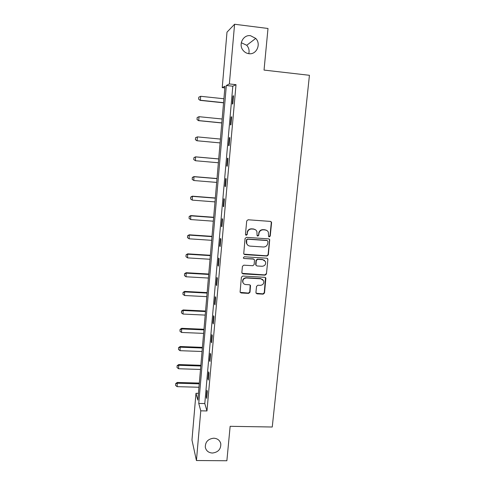 <?xml version="1.0" encoding="UTF-8"?>
<svg xmlns="http://www.w3.org/2000/svg" width="485" height="485" viewBox="0 0 485 485"><rect width="100%" height="100%" fill="white"/><g stroke="black" fill="none" stroke-linecap="round" stroke-linejoin="round"><path stroke-width="0.73" d="M269.29 236.886L270.236 236.068L271.576 222.76L271.461 222.1L270.466 221.415L248.09 219.772L246.713 220.948L245.452 234.352L246.241 235.292L247.198 234.473L247.362 232.745C247.835 230.32 249.29 229.072 251.733 228.999L253.6 229.132C255.146 229.302 256.25 230.09 256.898 231.503L257.08 235.571L257.802 236.092L258.754 235.273L258.923 233.552C259.402 231.133 260.851 229.89 263.276 229.817L265.131 229.945C266.623 230.108 267.696 230.86 268.357 232.2L268.581 236.389L269.29 236.886M268.745 236.631L269.963 235.88L271.297 222.597L270.836 221.499M245.652 235.001L246.962 234.291L247.362 232.745M257.238 235.819L258.499 235.086L258.923 233.552M213.764 438.204C208.059 438.889 205.24 441.92 205.313 447.297C206.167 450.85 208.532 452.76 212.406 453.038C218.189 452.293 220.984 449.201 220.79 443.757C219.887 440.332 217.541 438.476 213.764 438.204M250.515 35.702C243.197 34.435 238.111 44.59 243.13 50.404C244.658 52.277 246.568 53.374 248.872 53.683C256.498 54.975 261.439 44.026 255.728 38.412L250.515 35.702M248.763 53.671C249.539 50.519 248.86 47.724 246.738 45.281L241.281 42.722M255.928 292.54L257.026 293.825L263.179 294.152L264.519 293.001L265.889 278.057L264.865 277.323L242.755 276.044L241.403 277.208L240.081 292.164L241.154 292.982L248.647 293.383L249.993 292.225L250.527 285.55L249.478 284.762L245.762 284.556C244.361 284.416 243.415 283.695 242.918 282.403C242.548 279.772 243.706 278.299 246.386 277.99L260.936 278.82L263.688 280.809C264.161 283.495 263.034 285.01 260.287 285.362L257.875 285.228L256.535 286.38L255.928 292.54M234.582 24.25L267.999 28.476L264.04 70.082L309.436 75.296L272.255 427.012L230.145 426.315L226.871 460.75L196.431 460.532L191.969 440.059L195.982 393.299L197.85 400.131L224.998 86.203L222.233 87.633L226.992 32.162L234.582 24.25L229.363 83.941L226.343 85.505L198.753 403.441L200.772 410.825L196.431 460.532M236.013 84.675L232.812 86.209L204.791 403.575L206.974 410.953L236.013 84.675L229.363 83.941M206.974 410.953L200.772 410.825M266.999 256.031L268.35 254.867L269.721 239.59L268.714 238.887L246.422 237.359L245.058 238.529L243.725 253.819L244.786 254.613L266.999 256.031L266.732 255.807L268.078 254.649L269.545 240.02L269.181 239.014M267.884 259.505L266.429 274.025L265.083 275.177L242.961 273.886L241.839 272.582L242.427 266.338L243.785 265.174L252.806 265.719L254.158 264.561L254.492 259.863L253.449 259.099L244.04 258.511L243.3 257.953L244.21 256.771L266.78 258.196L267.799 258.917L267.884 259.505L266.429 274.025M233 95.963L232.285 104.045L232.806 103.881L233.521 95.757L233 95.963L233.503 96.018M231.145 116.915L230.436 124.918L230.945 124.857L231.66 116.812L231.145 116.915L231.642 116.964M229.308 137.661L228.605 145.591L229.102 145.627L229.811 137.661L229.308 137.661L229.805 137.71M227.489 158.213L226.792 166.064L227.277 166.197L227.98 158.31L227.489 158.213M225.689 178.565L224.998 186.337L225.476 186.573L226.168 178.759L225.689 178.565M223.9 198.723L223.221 206.422L223.682 206.755L224.373 199.014L223.9 198.723M222.136 218.686L221.457 226.319L221.912 226.744L222.591 219.075L222.136 218.686M220.384 238.468L219.711 246.028L220.16 246.544L220.833 238.947L220.384 238.468M218.65 258.062L217.983 265.55L218.42 266.156L219.087 258.632L218.65 258.062M216.928 277.475L216.274 284.889L216.698 285.586L217.359 278.135L216.928 277.475M215.225 296.705L214.576 304.053L214.988 304.835L215.643 297.45L215.225 296.705M213.539 315.759L212.897 323.04L213.297 323.901L213.946 316.59L213.539 315.759M211.866 334.632L211.23 341.846L211.624 342.798L212.266 335.547L211.866 334.632M210.211 353.341L209.581 360.488L209.963 361.519L210.599 354.335L210.211 353.341M208.574 371.874L207.944 378.955L208.32 380.064L208.95 372.953L208.574 371.874M206.943 390.237L206.325 397.257L206.689 398.446L207.313 391.395L206.943 390.237M198.432 393.365L195.982 393.299M224.852 87.918L222.233 87.633M232.812 86.209L226.343 85.505M204.791 403.575L198.753 403.441M226.792 166.064L227.289 166.106M224.998 186.337L225.489 186.379M223.221 206.422L223.712 206.458M265.204 229.811L264.895 229.787M253.697 228.993L253.376 228.968M221.457 226.319L221.948 226.356M219.711 246.028L220.202 246.059M217.983 265.55L218.468 265.58M216.274 284.889L216.753 284.919M214.576 304.053L215.055 304.077M212.897 323.04L213.376 323.058M211.23 341.846L211.709 341.87M209.581 360.488L210.053 360.507M207.944 378.955L208.417 378.973M206.325 397.257L206.798 397.27M266.841 230.484L265.131 229.945M258.669 233.37C259.148 230.957 260.597 229.714 263.015 229.641L264.871 229.769M255.45 229.751L253.6 229.132M247.126 232.564C247.599 230.145 249.054 228.896 251.491 228.823L253.358 228.956M243.906 254.152L266.732 255.807M267.962 241.469L267.187 240.542L247.623 239.208L246.671 240.033L246.732 243.622C247.362 245.107 248.484 245.937 250.09 246.113L263.446 246.998C265.859 246.913 267.302 245.677 267.781 243.276L267.962 241.469M247.671 245.052L246.501 243.415L246.265 241.645L246.441 239.833L247.392 239.014L266.92 240.342M242.015 273.334L264.822 274.916L266.162 273.764M254.067 259.317L253.206 258.869L244.04 258.511M243.391 258.129L243.816 258.281M262.118 266.283C264.913 265.925 266.041 264.373 265.507 261.639L262.773 259.681L257.638 259.36L256.286 260.524L255.953 265.216L256.995 265.974L262.118 266.283M264.549 260.36L262.773 259.681M256.116 265.507L255.637 264.422L256.044 260.287L257.389 259.129L262.518 259.451M267.617 259.275L267.332 258.372M262.894 279.639L260.936 278.82M243.349 283.246L242.7 282.125C242.33 279.499 243.482 278.032 246.162 277.723L260.681 278.554M240.16 292.352L248.417 293.085L249.757 291.934L250.193 285.047M256.08 293.255L262.925 293.855L264.258 292.71L265.489 277.541M223.912 98.758L200.681 96.297L200.366 100.237L223.573 102.668M198.68 99.134L198.838 97.164L198.638 99.152L200.111 100.365L223.561 102.82M200.681 96.297L198.838 97.164M198.638 99.152L200.111 100.365M197.159 117.54L197.037 119.48L197.159 117.54L199.032 116.691L198.717 120.589L221.827 122.887M197.037 119.48L198.468 120.65L221.821 122.966M222.16 119.013L199.032 116.691L197.195 117.534M197.001 119.492L198.468 120.65M195.528 137.704L197.395 136.891L197.08 140.759L220.093 142.911L196.837 140.747L195.413 139.631L195.57 137.704L195.413 139.631M220.426 139.074L197.395 136.891L195.57 137.704M195.376 139.631L196.837 140.747M218.711 158.91L195.534 156.843L195.461 160.735L218.377 162.754M193.806 159.601L195.461 160.735L193.764 159.589L193.921 157.68L193.764 159.589M218.705 158.953L195.77 156.904L193.958 157.692M193.921 157.68L195.534 156.843M217.013 178.535L193.933 176.601L193.854 180.523L216.68 182.415M192.206 179.383L193.854 180.523L192.169 179.359L192.363 177.486L192.169 179.359M217.001 178.65L194.164 176.734L192.363 177.486M192.327 177.468L193.933 176.601M215.334 197.983L192.351 196.176L192.266 200.129L214.994 201.893M190.744 197.068L190.629 198.977L190.744 197.068L192.351 196.176M215.316 198.159L192.569 196.376L190.781 197.104M192.266 200.129L190.629 198.977M213.667 217.25L190.775 215.576L190.69 219.559L213.327 221.19M189.174 216.492L189.059 218.395L189.174 216.492L190.775 215.576M213.642 217.492L190.993 215.837L189.211 216.54M190.69 219.559L189.059 218.395M212.012 236.347L189.223 234.795L189.132 238.808L211.672 240.317M187.622 235.74L187.507 237.638L187.622 235.74L189.223 234.795M211.987 236.65L189.429 235.116L187.659 235.795M189.132 238.808L187.507 237.638M210.375 255.268L187.677 253.837L187.586 257.881L210.029 259.263M186.088 254.813L185.973 256.704L186.088 254.813L187.677 253.837M210.344 255.631L187.883 254.225L186.119 254.874M187.586 257.881L185.973 256.704M208.756 274.019L186.149 272.709L186.052 276.777L208.411 278.044M184.561 273.71L184.452 275.595L184.561 273.71L186.149 272.709M208.72 274.443L186.349 273.158L184.597 273.782M186.052 276.777L184.452 275.595M207.15 292.6L184.633 291.412L184.536 295.504L206.798 296.656M183.051 292.437L182.942 294.31L183.051 292.437L184.633 291.412M207.107 293.085L184.827 291.915L183.081 292.522M184.536 295.504L182.942 294.31M205.555 311.018L183.136 309.945L183.033 314.068L205.203 315.098M181.554 310.994L181.445 312.867L181.554 310.994L183.136 309.945M205.507 311.564L183.318 310.509L181.584 311.091M183.033 314.068L181.445 312.867M203.979 329.266L181.645 328.315L181.542 332.461L203.621 333.377M180.074 329.388L179.959 331.249L180.074 329.388L181.645 328.315M203.924 329.873L181.827 328.933L180.105 329.491M181.542 332.461L179.959 331.249M202.415 347.363L180.171 346.52L180.062 350.685L202.057 351.492M178.601 347.612L178.492 349.473L178.601 347.612L180.171 346.52M202.354 348.024L180.347 347.193L178.632 347.727M180.062 350.685L178.492 349.473M200.863 365.29L178.71 364.562L178.595 368.752L200.505 369.449M177.146 365.678L177.031 367.533L177.146 365.678L178.71 364.562M200.802 366.011L178.88 365.29L177.177 365.799M178.595 368.752L177.031 367.533M199.323 383.065L177.261 382.447L177.146 386.66L198.965 387.248M175.703 383.587L175.588 385.429L175.703 383.587L177.261 382.447M199.256 383.841L177.425 383.229L175.728 383.72M177.146 386.66L175.588 385.429M246.738 45.281L255.728 38.412M220.366 442.381L220.79 443.757"/></g></svg>
